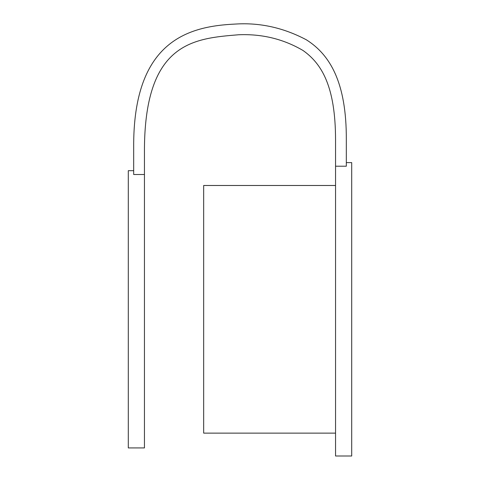 <?xml version="1.0" encoding="UTF-8"?>
<svg xmlns="http://www.w3.org/2000/svg" width="480" height="480" viewBox="0 0 480 480"><rect width="100%" height="100%" fill="white"/><g stroke="black" fill="none" stroke-linecap="round" stroke-linejoin="round"><path stroke-width="0.72" d="M346.32 139.734L346.32 166.212L335.55 166.212L335.55 139.734C335.478 85.968 321.492 63.516 302.982 50.46C283.452 39.018 261.984 33.792 238.578 34.764C194.316 38.43 145.422 41.892 144.45 147.81L144.45 174.504L133.68 174.504L133.68 147.81C132.87 39.396 190.092 26.172 235.476 24.054C259.92 22.482 283.542 27.732 306.342 39.792C329.772 54.534 346.584 82.164 346.32 139.734M335.55 166.212L335.55 456L351.702 456L351.702 162.612L346.32 162.612M335.55 433.122L203.664 433.122L203.664 185.49L335.55 185.49M133.68 170.688L128.298 170.688L128.298 447.924L144.45 447.924L144.45 174.504"/></g></svg>
